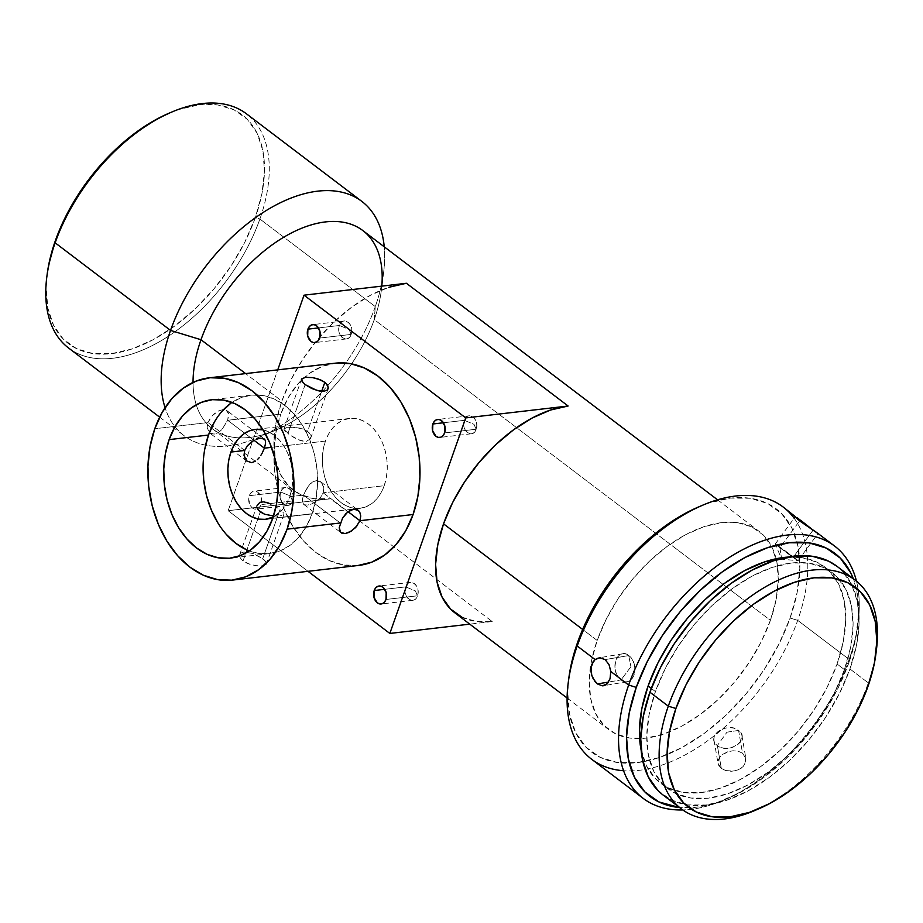 <?xml version="1.0" encoding="UTF-8"?>
<svg xmlns="http://www.w3.org/2000/svg" width="923" height="923" viewBox="0 0 923 923"><rect width="100%" height="100%" fill="white"/><g stroke="black" fill="none" stroke-linecap="round" stroke-linejoin="round"><path stroke-width="0.69" stroke-dasharray="4.62 3.46" d="M321.389 482.371L323.869 488.013L323.188 492.801L384.21 485.706A45.25 32.27 -96.6 0 0 380.738 439.129A45.25 32.27 -96.6 0 0 349.598 418.454A45.25 32.27 -96.6 0 0 325.415 441.079L271.5 447.343L325.415 441.079A45.25 32.27 -96.6 0 0 328.9 487.644A45.25 32.27 -96.6 0 0 360.039 508.331A45.25 32.27 -96.6 0 0 384.21 485.706L323.188 492.801L320.558 497.439L316.52 501.247L311.893 503.866L307.555 505.077L304.325 504.743L302.606 502.862L302.386 499.539L303.494 495.086L289.718 496.689A45.25 32.27 83.4 0 1 273.173 517.065L282.196 509.992L286.453 503.912L289.718 496.689L303.494 495.086L302.386 499.539L302.606 502.862L304.325 504.743L307.555 505.077L311.893 503.866L316.52 501.247L320.558 497.439L323.188 492.801L348.086 511.7L323.188 492.801L323.869 488.013L322.623 483.917L319.854 481.252L316.185 480.583L312.297 482.129L308.697 485.544L303.494 495.086L340.252 522.983L303.494 495.086L307.117 487.736L310.44 483.64L316.185 480.583L321.389 482.371L319.854 481.252M266.032 502.274L261.647 501.881L257.505 504.316M278.019 508.25L275.792 506.796L278.019 508.25M281.619 510.984L279.981 509.669L262.732 558.657L253.502 553.627L244.007 551.966L240.891 553.062L239.588 555.254L240.326 558.057L243.049 560.942L260.298 511.953L243.049 560.942L247.352 563.399L255.267 565.637L262.374 565.914L266.205 564.38L266.274 562.465L264.359 560.007L253.502 553.627L244.007 551.966L240.891 553.062L239.588 555.254L240.326 558.057L243.049 560.942L249.902 564.357L257.852 565.949L262.374 565.914L266.205 564.38L266.274 562.465L262.732 558.657L279.981 509.669L281.619 510.984M283.638 513.142L282.865 512.161L283.638 513.142M283.73 514.63L283.938 513.973M281.746 515.542L280.015 515.83L281.746 515.542M277.881 515.992L275.435 516.026L277.881 515.992M272.77 515.899L275.435 516.026L272.77 515.899M405.716 586.878A9.045 6.449 -96.6 0 0 406.408 596.189A9.045 6.449 -96.6 0 0 412.639 600.331A9.045 6.449 -96.6 0 0 417.473 595.797L385.976 599.465L417.473 595.797C414.277 606.192 401.782 596.708 405.716 586.878L415.373 590.905L417.473 595.797L415.373 590.905L405.716 586.878C408.912 576.494 421.396 585.967 417.473 595.797A9.045 6.449 -96.6 0 0 416.781 586.486A9.045 6.449 -96.6 0 0 410.55 582.355A9.045 6.449 -96.6 0 0 405.716 586.878L384.787 589.312L405.716 586.878M280.765 492.028A9.045 6.449 -96.6 0 0 281.457 501.339A9.045 6.449 -96.6 0 0 287.688 505.481A9.045 6.449 -96.6 0 0 292.522 500.958L261.024 504.616A9.045 6.449 83.4 0 1 256.19 509.138A9.045 6.449 83.4 0 1 249.96 505.008A9.045 6.449 83.4 0 1 249.256 495.697L280.765 492.028L290.422 496.055L292.522 500.958C289.326 511.342 276.842 501.87 280.765 492.028C283.961 481.644 296.445 491.117 292.522 500.958L290.422 496.055L280.765 492.028L249.256 495.697L250.768 493.032L252.937 491.451L255.44 491.209L257.898 492.317L261.255 497.774L261.024 504.616L259.513 507.281L257.344 508.85L254.84 509.104L252.383 507.996L250.341 505.689L248.656 499.031L249.256 495.697A9.045 6.449 83.4 0 1 254.102 491.163A9.045 6.449 83.4 0 1 260.321 495.305A9.045 6.449 83.4 0 1 261.024 504.616L292.522 500.958A9.045 6.449 -96.6 0 0 291.83 491.647A9.045 6.449 -96.6 0 0 285.599 487.506A9.045 6.449 -96.6 0 0 280.765 492.028M464.361 420.334A9.045 6.449 -96.6 0 0 465.054 429.645A9.045 6.449 -96.6 0 0 471.284 433.787A9.045 6.449 -96.6 0 0 476.118 429.253L444.621 432.922L476.118 429.253C472.922 439.648 460.439 430.164 464.361 420.334L474.03 424.349L476.118 429.253L474.03 424.349L464.361 420.334C467.557 409.939 480.041 419.423 476.118 429.253A9.045 6.449 -96.6 0 0 475.426 419.942A9.045 6.449 -96.6 0 0 469.196 415.811A9.045 6.449 -96.6 0 0 464.361 420.334L443.444 422.757L464.361 420.334M339.41 325.484A9.045 6.449 -96.6 0 0 340.102 334.795A9.045 6.449 -96.6 0 0 346.333 338.937A9.045 6.449 -96.6 0 0 351.167 334.414L319.67 338.072L351.167 334.414C347.971 344.798 335.487 335.314 339.41 325.484L349.079 329.511L351.167 334.414L349.079 329.511L339.41 325.484C342.606 315.101 355.101 324.573 351.167 334.414A9.045 6.449 -96.6 0 0 350.475 325.092A9.045 6.449 -96.6 0 0 344.244 320.962A9.045 6.449 -96.6 0 0 339.41 325.484L318.493 327.919L339.41 325.484M726.966 732.17L738.585 730.428C727.393 720.955 704.849 737.039 717.356 745.565L726.966 732.17L717.356 745.565A14.133 10.153 170.2 0 1 714.044 740.408A14.133 10.153 170.2 0 1 722.271 729.124A14.133 10.153 170.2 0 1 738.585 730.428L742.542 753.249L738.227 751.218L732.977 750.757L727.578 751.853L722.824 754.276L719.444 757.645L717.967 761.463L718.625 765.213L721.313 768.398L717.356 745.565L721.313 768.398L725.651 770.543L733.727 771.132L738.942 769.563L743.084 766.609L745.519 762.721L745.276 756.572L742.542 753.249L738.227 751.218L732.977 750.757L727.578 751.853L720.921 755.879L718.452 759.525L718.025 763.379L721.313 768.398L725.651 770.543L730.947 771.328L736.404 770.532L741.192 768.236L744.549 764.74L745.888 758.544L742.542 753.249L738.585 730.428A14.133 10.153 170.2 0 1 741.907 735.573A14.133 10.153 170.2 0 1 733.681 746.869A14.133 10.153 170.2 0 1 717.356 745.565C728.559 755.026 751.103 738.954 738.585 730.428L726.966 732.17M781.666 559.2L779.912 547.743L775.274 544.016L779.912 547.743C767.648 538.455 782.012 548.25 793.445 556.961L781.666 559.2L793.445 556.961L775.274 543.993L781.666 559.2L779.912 547.743L799.583 520.884L779.912 547.743L791.738 556.431L798.083 560.699L793.445 556.961L813.117 530.102L793.445 556.961L798.072 560.711L781.666 559.2M809.136 527.01L813.036 530.044M630.917 666.718L621.041 679.928C608.949 671.69 617.129 645.823 628.736 655.572L630.917 666.718L628.736 655.572A14.133 9.818 -99.7 0 0 622.517 653.807A14.133 9.818 -99.7 0 0 614.96 664.941A14.133 9.818 -99.7 0 0 621.041 679.928L608.522 682.062L621.041 679.928A14.133 9.818 -99.7 0 0 627.271 681.682A14.133 9.818 -99.7 0 0 634.816 670.548A14.133 9.818 -99.7 0 0 628.736 655.572L605.107 659.599L628.736 655.572C640.827 663.81 632.647 689.677 621.041 679.928L630.917 666.718M246.487 460.889L245.264 459.331M255.59 461.131L251.691 462.677L248.033 462.008M227.635 420.277L254.044 440.317L227.635 420.277L228.569 413.804L226.1 410.077L222.755 409.65L218.555 410.954L212.209 415.696L207.952 422.561L207.144 427.234L209.175 432.564L214.113 434.145L218.116 432.702L222.016 429.507L227.635 420.277L280.788 414.092L227.635 420.277L228.627 415.742L228.119 412.2L226.1 410.077L222.755 409.65L218.555 410.954L214.205 413.804L210.456 417.842L207.952 422.561L154.787 428.734L207.952 422.561L207.144 427.234L208.102 431.133L210.582 433.579L214.113 434.145L218.116 432.702L222.016 429.507L227.635 420.277M244.699 450.459L207.952 422.561L244.699 450.459M268.455 503.035L270.935 504.108M303.275 503.993L304.325 504.743M359.935 520.699L357.432 525.406M305.144 384.603L287.895 433.579L294.46 437.871L301.856 440.986L306.24 441.379L310.382 438.944L310.255 434.341L307.59 431.295L321.654 391.329L307.59 431.295L300.598 428.203L292.453 427.234L284.884 428.11L283.938 429.287L285.022 431.099L287.895 433.579L305.144 384.603L302.329 381.96M284.157 428.63L283.938 429.287L286.142 427.707L292.453 427.234L303.206 428.987L309.17 432.76L310.82 435.968L310.382 438.944L310.855 437.537M249.256 550.904A79.747 56.88 -96.6 0 0 269.528 553.581A79.747 56.88 -96.6 0 0 312.136 513.707L272.758 518.288L312.136 513.707A79.747 56.88 -96.6 0 0 305.998 431.618A79.747 56.88 -96.6 0 0 251.114 395.159A79.747 56.88 -96.6 0 0 231.996 402.416M335.187 363.189A101.795 72.605 -96.6 0 0 280.788 414.092L288.114 397.859L297.714 384.176L309.193 373.573L322.127 366.454L336.007 363.097M358.701 510.684L359.774 512.127M172.209 111.856A147.045 85.043 -52.8 0 1 259.894 219.016L255.325 217.62A143.653 83.082 127.2 0 0 169.659 112.929M876.158 651.73A143.653 83.082 -52.8 0 1 868.324 682.916L868.058 686.158L868.324 682.916A143.653 83.082 127.2 0 0 876.469 649.446M794.149 518.218A158.352 91.585 -52.8 0 1 797.703 620.36L849.16 659.414L848.895 662.656L855.933 637.089L858.621 612.987L856.856 591.262L853.29 578.698A152.699 88.308 -52.8 0 1 857.559 627.086A152.699 88.308 -52.8 0 1 848.895 662.656L849.16 659.414A158.352 91.585 127.2 0 0 858.148 622.517A158.352 91.585 127.2 0 0 856.463 581.155A158.352 91.585 -52.8 0 1 849.16 659.414L797.703 620.36L790.1 618.029A152.699 88.308 127.2 0 0 699.034 506.75M657.937 790.503L671.183 799.987L687.45 804.891L706.118 805.006L726.47 800.356L747.722 791.092L769.067 777.581L789.673 760.356L808.744 740.05L825.566 717.471L839.48 693.461L849.945 668.967L868.324 682.916L849.945 668.967A143.653 83.082 127.2 0 0 836.78 566.168M651.292 688.431L655.434 691.581A135.739 78.501 -52.8 0 1 831.992 572.479A135.739 78.501 -52.8 0 1 844.43 669.613L837.08 664.029A135.739 78.501 127.2 0 0 824.643 566.895A135.739 78.501 127.2 0 0 787.527 557.123L801.625 557.573L816.993 562.199L829.5 571.164L838.672 584.121L844.153 600.573L845.733 619.875L843.345 641.312L837.08 664.029L844.43 669.613A135.739 78.501 -52.8 0 1 667.86 788.704A135.739 78.501 -52.8 0 1 655.434 691.581L651.292 688.431M606.273 660.614L608.742 664.064L610.311 668.39M591.712 759.306A158.352 91.585 127.2 0 0 797.703 620.36A158.352 91.585 127.2 0 0 783.2 507.039M381.787 286.13A124.42 71.959 -52.8 0 1 381.303 290.607A124.42 71.959 -52.8 0 1 374.242 319.6L375.292 306.609A147.045 85.043 127.2 0 0 383.645 272.354A147.045 85.043 127.2 0 0 384.245 246.799A147.045 85.043 -52.8 0 1 375.292 306.609L259.894 219.016A147.045 85.043 127.2 0 0 246.429 113.794M68.614 348.04A147.045 85.043 127.2 0 0 259.894 219.016L375.292 306.609L374.242 319.6A124.42 71.959 -52.8 0 1 351.605 363.87A124.42 71.959 -52.8 0 1 275.192 430.406A124.42 71.959 -52.8 0 1 193.045 382.41A124.42 71.959 127.2 0 0 212.394 428.768A124.42 71.959 127.2 0 0 351.605 363.87A124.42 71.959 127.2 0 0 374.242 319.6L770.405 620.314A124.42 71.959 -52.8 0 1 639.616 738.596A124.42 71.959 -52.8 0 1 608.557 729.482A124.42 71.959 -52.8 0 1 597.158 640.447L582.655 629.44L597.158 640.447A124.42 71.959 -52.8 0 1 759.006 531.279A124.42 71.959 -52.8 0 1 776.128 558.738A124.42 71.959 -52.8 0 1 770.405 620.314L374.242 319.6A124.42 71.959 127.2 0 0 362.843 230.565M454.935 612.884A124.42 71.959 127.2 0 0 492.213 621.537L330.515 498.801A124.42 71.959 -52.8 0 1 293.237 490.136A124.42 71.959 -52.8 0 1 281.838 401.101L245.61 373.596L281.838 401.101A124.42 71.959 -52.8 0 1 406.42 283.269M461.95 617.187L476.049 621.433L492.213 621.537L330.515 498.801L228.143 510.696L277.742 369.858L228.143 510.696L307.994 571.314L228.143 510.696L330.515 498.801L314.351 498.697L300.252 494.451L288.784 486.236L280.384 474.353L275.354 459.273L273.912 441.575L276.104 421.938L281.838 401.101L290.907 379.884L302.963 359.093L317.524 339.537L334.045 321.954L351.894 307.024L370.377 295.325L388.791 287.307M358.62 565.43L343.564 564.98L329.396 560.573L315.897 552.473L303.586 540.982L292.937 526.548L284.376 509.715L278.215 491.151L274.685 471.538L273.946 451.659L276 432.264L280.788 414.092A101.795 72.605 -96.6 0 0 288.622 518.876A101.795 72.605 -96.6 0 0 358.689 565.43M47.073 274.881L46.15 287.595L47.823 308.028L53.615 325.438L63.318 339.145L76.563 348.64L92.831 353.532L111.498 353.659L131.851 348.998L153.114 339.745L174.447 326.234L195.053 308.997L214.136 288.703L230.946 266.112L244.86 242.114L255.325 217.62L261.959 193.565L264.486 170.893L262.813 150.449L257.021 133.039L247.306 119.332L234.073 109.849L217.805 104.945L199.137 104.818L178.774 109.479L170.167 112.721M375.292 306.609A147.045 85.043 -52.8 0 1 345.698 363.027A147.045 85.043 -52.8 0 1 327.769 385.56A147.045 85.043 -52.8 0 1 184.012 435.633A147.045 85.043 -52.8 0 1 165.055 407.666A147.045 85.043 127.2 0 0 258.232 437.56A147.045 85.043 127.2 0 0 327.769 385.56A147.045 85.043 127.2 0 0 345.698 363.039A147.045 85.043 127.2 0 0 375.292 306.609M568.73 678.901L567.737 692.412L569.514 714.137L575.675 732.643L585.99 747.215L600.065 757.298L617.36 762.502L637.205 762.64L658.837 757.679L681.439 747.838L704.122 733.485L726.02 715.163L746.303 693.588L764.175 669.579L778.966 644.058L790.1 618.029L797.137 592.462L799.826 568.349L798.049 546.624L791.888 528.129L781.573 513.546L767.498 503.462L750.203 498.258L730.358 498.12L708.726 503.081L699.565 506.519M770.405 620.314L761.337 641.531L749.291 662.322L734.72 681.878L718.198 699.461L700.349 714.39L681.866 726.089L663.464 734.108L645.835 738.146L629.659 738.042L615.572 733.797L604.104 725.582L595.693 713.698L590.674 698.619L589.232 680.92L591.412 661.283L597.158 640.447L606.226 619.229L618.272 598.439L632.843 578.883L649.365 561.299L667.214 546.37L685.697 534.671L704.099 526.652L721.728 522.614L737.904 522.718L751.991 526.964L763.459 535.19L771.87 547.062L776.889 562.142L778.331 579.84L776.151 599.477L770.405 620.314M849.16 659.414A158.352 91.585 -52.8 0 1 682.801 809.944A158.352 91.585 127.2 0 0 723.09 800.437A158.352 91.585 127.2 0 0 849.16 659.414M848.895 662.656L837.761 688.696L822.981 714.206L805.098 738.215L784.827 759.791L762.917 778.112L740.234 792.476L717.644 802.318L696.011 807.267L679.582 807.544A152.699 88.308 -52.8 0 0 727.336 798.649A152.699 88.308 -52.8 0 0 848.895 662.656M641 749.464L646.481 765.905L655.653 778.862L668.171 787.827L683.539 792.453L701.18 792.58L720.413 788.173L740.5 779.427L760.656 766.655L780.131 750.376L798.153 731.189L814.04 709.856L827.193 687.174L837.08 664.029A135.739 78.501 127.2 0 1 660.51 783.131L667.86 788.704M641.116 749.995A135.739 78.501 127.2 0 0 660.51 783.131M663.083 795.015A143.653 83.082 127.2 0 0 849.945 668.967L856.567 644.923L859.094 622.24L857.432 601.808L851.629 584.397L841.926 570.679L837.092 566.399M844.43 669.613L834.542 692.758L821.389 715.429L805.502 736.773L787.481 755.96L768.005 772.239L747.849 785L727.762 793.757L708.529 798.153L690.889 798.037L675.521 793.411L663.002 784.446L653.83 771.49L648.361 755.037L646.781 735.735L649.169 714.298L655.434 691.581L665.321 668.425L678.463 645.754L694.361 624.41L712.383 605.234L731.847 588.943L752.014 576.183L772.101 567.437L791.334 563.03L808.975 563.145L824.343 567.772L836.849 576.748L846.022 589.693L851.502 606.146L853.083 625.459L850.694 646.885L844.43 669.613M753.964 810.856A143.653 83.082 127.2 0 0 868.324 682.916A143.653 83.082 -52.8 0 1 756.075 809.933M568.799 678.313A152.699 88.308 127.2 0 0 652.273 759.675A152.699 88.308 127.2 0 0 790.1 618.029L797.703 620.36A158.352 91.585 -52.8 0 1 623.59 770.728M47.154 274.339A143.653 83.082 127.2 0 0 125.678 350.878A143.653 83.082 127.2 0 0 255.325 217.62L259.894 219.016A147.045 85.043 -52.8 0 1 127.178 355.424A147.045 85.043 -52.8 0 1 46.796 277.073M492.213 621.537L469.784 624.144L492.213 621.537M209.175 432.564L210.582 433.579M239.992 554.042L239.588 555.254M246.568 549.785L257.679 553.235L268.881 553.65L279.761 551.019L289.891 545.447L298.879 537.14L306.39 526.422L312.136 513.707L315.885 499.481L317.5 484.287L316.912 468.711L314.155 453.343L309.332 438.794L302.617 425.618L294.275 414.312L284.642 405.301L274.062 398.955L262.951 395.517L251.748 395.09L240.868 397.721L230.738 403.293M221.751 411.6L214.24 422.319M204.744 449.27L203.129 464.465M218.013 523.133L226.354 534.44M263.043 429.876L268.12 431.583L274.119 435.183L279.588 440.294L284.319 446.709L288.126 454.185L290.86 462.446L292.429 471.157L292.764 479.995L291.841 488.613L289.718 496.689A45.25 32.27 83.4 0 0 263.043 429.876M266.205 564.38L266.493 563.503M255.994 439.394L260.321 438.183L263.551 438.517M251.356 442.013L253.652 440.536M227.289 410.931L226.1 410.077M609.549 680.078L608.13 682.639M610.841 672.798L610.368 677.447M793.445 556.961C805.71 566.237 791.346 556.454 779.912 547.743M310.382 438.944L306.24 441.379L299.421 440.213L289.868 435.01L283.938 429.287M384.21 485.706L386.345 477.629L387.256 469.011L386.933 460.173L385.364 451.462L382.63 443.202L378.811 435.725L374.092 429.31L368.612 424.199L362.612 420.6L356.313 418.65L349.955 418.407L343.783 419.896L338.037 423.069L332.938 427.776L328.669 433.856L325.415 441.079L323.292 449.143L322.369 457.773L322.704 466.611L324.273 475.322L327.007 483.571L330.815 491.059L335.545 497.474L341.014 502.574L347.013 506.173L353.313 508.135L359.67 508.365L365.843 506.877L371.6 503.716L376.699 499.008L380.957 492.928L384.21 485.706M360.039 508.331L265.536 519.314M412.639 600.331L381.141 603.988M287.688 505.481L256.19 509.138M471.284 433.787L439.786 437.444M346.333 338.937L314.835 342.595M714.044 740.408L718.025 763.379M775.274 543.993L795.188 516.799M622.517 653.807L598.727 657.868M247.076 461.396L209.729 433.049M257.205 504.985L239.738 554.585M303.679 504.362L341.049 532.733M283.996 428.918L301.475 379.272M269.528 553.581L230.15 558.161M858.148 622.517L857.559 627.086M824.643 566.895L831.992 572.479M383.645 272.354L381.303 290.607M717.563 499.816L759.006 531.279M212.394 428.768L293.237 490.136M567.103 698.019L608.557 729.482M159.656 417.15L184.012 435.633M258.232 437.56L275.192 430.406M723.09 800.437L727.336 798.649M251.114 395.159L211.736 399.74M310.659 438.31L328.15 388.664M320.766 481.829L358.147 510.211M283.892 514.342L266.412 563.976M264.209 438.898L226.827 410.527M627.271 681.682L603.48 685.743M798.083 560.699L818.009 533.506M741.907 735.573L745.888 758.544M344.244 320.962L312.747 324.619M469.196 415.811L437.698 419.469M285.599 487.506L254.102 491.163M410.55 582.355L379.041 586.013M349.598 418.454L255.094 429.437"/><path stroke-width="1.38" d="M264.382 448.163L271.5 447.343L264.382 448.163L262.19 453.112L264.382 448.163L254.044 440.317L264.382 448.163L265.501 443.709L264.382 448.163M260.771 455.512L262.19 453.112L260.771 455.512M257.448 459.619L259.178 457.704L257.448 459.619M245.264 459.331L244.007 455.235L244.699 450.459L230.912 452.062L228.789 460.127L227.877 468.757L228.2 477.583L229.769 486.306L232.504 494.555L236.311 502.043L241.041 508.458L246.51 513.557L252.521 517.157L258.821 519.118L265.178 519.349L273.173 517.065A45.25 32.27 83.4 0 1 265.536 519.314A45.25 32.27 83.4 0 1 234.396 498.628A45.25 32.27 83.4 0 1 230.912 452.062L244.699 450.459L244.007 455.235L246.487 460.889L251.691 462.677L255.59 461.131M258.705 510.488L264.682 514.261L273.543 515.957L264.682 514.261L260.298 511.953L257.621 508.908L258.705 510.488M257.056 507.281L257.621 508.908L257.056 507.281M257.021 505.723L259.859 502.32L263.724 501.87L268.455 503.035L266.032 502.274M270.935 504.108L268.455 503.035M374.207 590.535L384.787 589.312L374.207 590.535L375.719 587.882L377.888 586.301L380.391 586.047L382.849 587.166L386.195 592.612L385.976 599.465A9.045 6.449 83.4 0 1 381.141 603.988A9.045 6.449 83.4 0 1 374.911 599.846A9.045 6.449 83.4 0 1 374.207 590.535A9.045 6.449 83.4 0 1 379.041 586.013A9.045 6.449 83.4 0 1 385.272 590.155A9.045 6.449 83.4 0 1 385.976 599.465L384.464 602.119L382.295 603.7L379.791 603.954L377.334 602.834L373.977 597.389L374.207 590.535M432.864 423.992L443.444 422.757L432.864 423.992L434.364 421.338L436.533 419.757L439.036 419.504L441.506 420.623L444.851 426.068L444.621 432.922A9.045 6.449 83.4 0 1 439.786 437.444A9.045 6.449 83.4 0 1 433.556 433.302A9.045 6.449 83.4 0 1 432.864 423.992A9.045 6.449 83.4 0 1 437.698 419.469A9.045 6.449 83.4 0 1 443.928 423.599A9.045 6.449 83.4 0 1 444.621 432.922L443.121 435.575L440.952 437.156L438.437 437.41L435.979 436.291L432.633 430.845L432.864 423.992M307.913 329.142L318.493 327.919L307.913 329.142L309.413 326.488L311.582 324.908L314.085 324.665L316.554 325.773L319.9 331.219L319.67 338.072A9.045 6.449 83.4 0 1 314.835 342.595A9.045 6.449 83.4 0 1 308.605 338.464A9.045 6.449 83.4 0 1 307.913 329.142A9.045 6.449 83.4 0 1 312.747 324.619A9.045 6.449 83.4 0 1 318.977 328.761A9.045 6.449 83.4 0 1 319.67 338.072L318.17 340.737L316.001 342.306L313.497 342.56L311.028 341.452L307.682 335.995L307.913 329.142M817.813 533.425L799.583 520.884L795.257 517.042L797.53 518.011L813.117 530.102M600.008 657.764L605.107 659.599L609.007 664.595L610.784 671.471L628.655 685.039L636.27 687.37A152.699 88.308 -52.8 0 1 748.83 555.531A152.699 88.308 -52.8 0 1 853.29 578.698L850.694 572.756L840.368 558.184L826.293 548.1L808.998 542.886L789.153 542.759L767.521 547.708L744.93 557.55L722.248 571.914L700.338 590.235L680.055 611.811L662.183 635.82L647.392 661.33L636.27 687.37L628.655 685.039A158.352 91.585 -52.8 0 1 834.646 546.093A158.352 91.585 -52.8 0 1 856.463 581.155A158.352 91.585 127.2 0 0 750.722 545.77A158.352 91.585 127.2 0 0 628.655 685.039L610.784 671.471L610.057 678.624L607.034 683.885L602.465 685.835L597.412 683.955L593.189 678.797L591.781 675.394L591.02 671.736L591.689 664.675L595.081 659.553L600.008 657.764M608.13 682.639L604.888 685.327L602.465 685.835L597.412 683.955L608.522 682.062L597.412 683.955L595.104 681.716L591.781 675.394L590.985 668.079L593.085 661.768L595.081 659.553L577.21 645.985A158.352 91.585 -52.8 0 1 703.268 504.95A158.352 91.585 -52.8 0 1 794.149 518.218M336.007 363.097L350.313 363.627L364.493 368.035L377.992 376.134L390.302 387.625L400.94 402.059L409.512 418.892L415.673 437.467L419.192 457.07L419.942 476.949L417.877 496.355L413.089 514.515L359.935 520.699L348.086 511.7L359.935 520.699L355.678 527.541L349.332 532.294L345.144 533.598L341.798 533.171L339.756 531.071L339.249 527.518L342.548 518.138L347.763 511.965L353.751 509.104L357.293 509.669L359.774 512.127L360.743 516.015L359.935 520.699L413.089 514.515A101.795 72.605 -96.6 0 0 405.255 409.731A101.795 72.605 -96.6 0 0 335.187 363.189L209.186 377.83A101.795 72.605 83.4 0 1 279.254 424.372A101.795 72.605 83.4 0 1 287.088 529.167L340.252 522.983L287.088 529.167A101.795 72.605 83.4 0 1 232.688 580.071A101.795 72.605 83.4 0 1 162.621 533.529A101.795 72.605 83.4 0 1 154.787 428.734A101.795 72.605 83.4 0 1 209.186 377.83M357.432 525.406L351.536 531.048L345.144 533.598L340.587 532.317L339.249 527.518L342.548 518.138L345.848 513.753L349.748 510.557L353.751 509.104L358.701 510.684L357.293 509.669M302.444 382.099L301.671 378.88L305.501 377.334L312.62 377.611L320.523 379.849L324.838 382.318L321.654 391.329L324.838 382.318L326.419 383.726L328.3 388.006L326.996 390.187L323.881 391.283L319.462 391.064L311.836 388.548L305.144 384.603L301.613 380.795L301.671 378.88L305.501 377.334L312.62 377.611L317.974 378.892L324.838 382.318L327.561 385.191L328.3 388.006L326.996 390.187L323.881 391.283L316.97 390.487L305.144 384.603M231.996 402.416A79.747 56.88 -96.6 0 0 208.494 435.045L169.128 439.613A79.747 56.88 83.4 0 1 211.736 399.74A79.747 56.88 83.4 0 1 266.62 436.198A79.747 56.88 83.4 0 1 272.758 518.288L267.012 531.002L259.501 541.72L250.514 550.027L240.384 555.6L229.504 558.23L218.301 557.815L207.19 554.365L196.622 548.02L186.977 539.02L178.635 527.702L171.932 514.526L167.098 499.978L164.34 484.621L163.763 469.046L165.379 453.851L169.128 439.613L174.862 426.899L182.373 416.181L191.373 407.874L201.502 402.301L212.371 399.671L223.585 400.086L234.684 403.536L245.264 409.881L254.91 418.88L263.24 430.187L269.954 443.375L274.777 457.923L277.535 473.28L278.123 488.855L276.508 504.05L272.758 518.288A79.747 56.88 83.4 0 1 230.15 558.161A79.747 56.88 83.4 0 1 175.255 521.703A79.747 56.88 83.4 0 1 169.128 439.613L208.494 435.045A79.747 56.88 -96.6 0 0 249.256 550.904M301.383 379.757L301.671 378.88M361.816 201.387A147.045 85.043 -52.8 0 1 384.245 246.799A147.045 85.043 127.2 0 0 290.941 198.099A147.045 85.043 127.2 0 0 170.536 330.411A147.045 85.043 -52.8 0 1 361.816 201.387L246.429 113.794A147.045 85.043 127.2 0 0 55.149 242.818A147.045 85.043 -52.8 0 1 172.209 111.856L169.659 112.929A143.653 83.082 127.2 0 0 55.299 240.868L55.149 242.818L170.536 330.411L200.995 339.733A124.42 71.959 -52.8 0 1 311.247 224.889A124.42 71.959 -52.8 0 1 381.787 286.13M875.892 654.015L876.469 649.446A143.653 83.082 127.2 0 0 797.945 572.906A143.653 83.082 127.2 0 0 668.298 706.164L675.901 708.495A138 79.805 -52.8 0 1 800.449 580.486A138 79.805 -52.8 0 1 875.892 654.015A138 79.805 -52.8 0 1 868.058 686.158L857.998 709.695L844.637 732.747L828.485 754.449L810.152 773.947L790.365 790.503L769.863 803.483L749.441 812.378L729.885 816.855L711.956 816.728L696.323 812.021L683.608 802.906L674.286 789.742L668.714 773.013L667.11 753.387L669.544 731.604L675.901 708.495L685.962 684.97L699.322 661.906L715.487 640.216L733.808 620.717L753.595 604.161L774.097 591.182L794.518 582.286L814.074 577.81L832.004 577.925L847.637 582.632L860.351 591.747L869.674 604.923L875.246 621.64L876.85 641.277L874.427 663.06L868.058 686.158A138 79.805 -52.8 0 1 758.198 809.056A138 79.805 -52.8 0 1 675.901 708.495L668.298 706.164A143.653 83.082 -52.8 0 1 855.16 580.117A143.653 83.082 -52.8 0 1 876.158 651.73M703.268 504.95L699.034 506.75A152.699 88.308 127.2 0 0 577.463 642.743L577.21 645.985L595.081 659.553M855.16 580.117L836.78 566.168A143.653 83.082 127.2 0 0 649.919 692.215L668.298 706.164L649.919 692.215L643.296 716.271L640.758 738.942L642.431 759.387L648.234 776.785L657.937 790.503M648.084 685.997L651.292 688.431L648.084 685.997L641.82 708.726L639.431 730.151L641.116 749.995A135.739 78.501 127.2 0 1 648.084 685.997A135.739 78.501 127.2 0 1 787.527 557.123L764.752 561.853L744.665 570.61L724.497 583.371L705.034 599.65L687.012 618.837L671.113 640.17L657.972 662.852L648.084 685.997M610.311 668.39L610.841 672.798M596.362 658.687L599.685 657.764L605.107 659.599M795.591 516.845L783.2 507.039A158.352 91.585 127.2 0 0 577.21 645.985A158.352 91.585 127.2 0 0 591.712 759.306L643.158 798.36A158.352 91.585 -52.8 0 1 628.655 685.039A158.352 91.585 127.2 0 0 682.801 809.944A158.352 91.585 -52.8 0 1 643.158 798.36M795.211 516.776L799.583 520.884L817.04 532.744M800.772 520.376L809.136 527.01M388.791 287.307L406.42 283.269L568.118 406.016A124.42 71.959 127.2 0 0 443.536 523.849L582.655 629.44L443.536 523.849A124.42 71.959 127.2 0 0 454.935 612.884L567.103 698.019M717.563 499.816L362.843 230.565A124.42 71.959 127.2 0 0 200.995 339.733L245.61 373.596L200.995 339.733A124.42 71.959 127.2 0 0 193.045 382.41A124.42 71.959 -52.8 0 1 200.995 339.733L170.536 330.411L55.149 242.818A147.045 85.043 127.2 0 0 68.614 348.04L159.656 417.15M406.42 283.269L568.118 406.016L465.746 417.911L389.841 633.443L469.784 624.144L389.841 633.443L307.994 571.314L389.841 633.443L465.746 417.911L304.036 295.175L277.742 369.858L304.036 295.175L406.42 283.269L304.036 295.175L465.746 417.911L568.118 406.016L550.489 410.043L532.075 418.073L513.592 429.772L495.743 444.69L479.222 462.273L464.661 481.841L452.605 502.631L443.536 523.849L437.802 544.674L435.61 564.322L437.052 582.021L442.082 597.1L450.482 608.972L461.95 617.187M232.688 580.071L358.689 565.43A101.795 72.605 -96.6 0 0 413.089 514.515L405.762 530.748L396.175 544.432L384.695 555.035L371.761 562.153L357.87 565.511M170.167 112.721L157.521 118.744L136.189 132.243L115.583 149.48L96.5 169.786L79.69 192.365L65.775 216.374L55.299 240.868L48.677 264.913L47.073 274.881M165.055 407.666A147.045 85.043 -52.8 0 1 170.536 330.411A147.045 85.043 127.2 0 0 165.055 407.666M699.565 506.519L686.124 512.923L663.441 527.275L641.543 545.597L621.26 567.172L603.388 591.182L588.597 616.702L577.463 642.743L570.426 668.298L568.73 678.901M679.582 807.544L658.872 801.925L644.796 791.842L634.47 777.27L628.309 758.764L626.532 737.039L629.221 712.937L636.27 687.37A152.699 88.308 -52.8 0 0 679.582 807.544M837.092 566.399L828.681 561.196L812.413 556.292L793.745 556.177L773.393 560.838L752.141 570.091L730.797 583.601L710.191 600.838L691.119 621.133L674.298 643.723L660.383 667.721L649.919 692.215A143.653 83.082 127.2 0 0 663.083 795.015L681.451 808.963A143.653 83.082 -52.8 0 1 668.298 706.164A143.653 83.082 127.2 0 0 753.964 810.856L758.198 809.056M756.075 809.933A143.653 83.082 -52.8 0 1 681.451 808.963M623.59 770.728A158.352 91.585 -52.8 0 1 568.21 682.882A158.352 91.585 -52.8 0 1 577.21 645.985L577.463 642.743A152.699 88.308 127.2 0 0 568.799 678.313L568.21 682.882M46.796 277.073A147.045 85.043 -52.8 0 1 55.149 242.818L55.299 240.868A143.653 83.082 127.2 0 0 47.154 274.339L46.796 277.073M341.798 533.171L340.587 532.317M154.787 428.734L149.999 446.905L147.945 466.3L148.684 486.19L152.214 505.792L158.375 524.368L166.936 541.19L177.585 555.634L189.896 567.126L203.395 575.225L217.574 579.621L231.869 580.163L245.76 576.806L258.694 569.687L270.174 559.084L279.761 545.401L287.088 529.167L291.876 510.996L293.941 491.601L293.191 471.711L289.672 452.108L283.511 433.533L274.939 416.711L264.301 402.266L251.991 390.775L238.492 382.676L224.312 378.28L210.006 377.738L196.126 381.095L183.192 388.214L171.713 398.817L162.113 412.5L154.787 428.734M230.738 403.293L221.751 411.6M214.24 422.319L208.494 435.045L204.744 449.27M203.129 464.465L203.718 480.041L206.475 495.397L211.309 509.946L218.013 523.133M226.354 534.44L235.988 543.439L246.568 549.785M230.912 452.062L234.177 444.84L238.434 438.76L243.534 434.052L249.279 430.879L255.452 429.391L263.043 429.876A45.25 32.27 83.4 0 0 255.094 429.437A45.25 32.27 83.4 0 0 230.912 452.062M328.3 388.006L327.896 389.206M359.774 512.127L360.743 516.015L359.935 520.699M265.57 441.886L265.501 443.709L265.57 441.886M264.613 439.267L265.282 440.398L263.551 438.517L264.613 439.267L260.378 438.171M260.321 438.183L256.063 439.36M253.652 440.536L247.329 445.821L244.699 450.459L247.329 445.821L251.425 441.967M603.48 685.743L602.465 685.835M610.368 677.447L609.549 680.078M834.646 546.093L817.593 533.148"/></g></svg>

